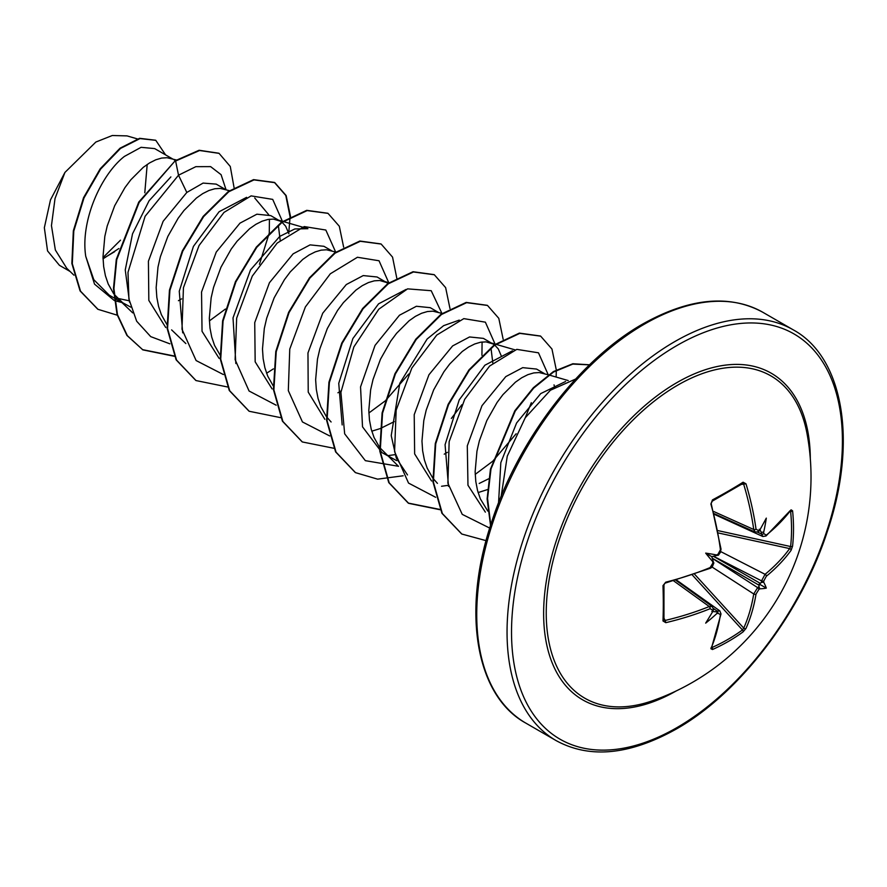 <?xml version="1.0" encoding="UTF-8"?>
<svg xmlns="http://www.w3.org/2000/svg" width="887" height="887" viewBox="0 0 887 887"><rect width="100%" height="100%" fill="white"/><g stroke="black" fill="none" stroke-linecap="round" stroke-linejoin="round"><path stroke-width="1.33" d="M714.223 513.684L755.269 532.133L753.728 529.495A234.8 139.059 -121.3 0 0 743.738 484.413L742.441 483.626A1.586 1.02 -122.2 0 0 742.796 483.526L742.796 483.526A1.586 1.02 -122.2 0 0 743.084 482.218L745.978 483.792A236.374 139.991 58.7 0 1 756.034 529.184L758.773 530.77A236.629 124.191 -4.2 0 0 759.837 529.994A175.249 29.615 -57.8 0 0 766.301 518.119A175.249 172.61 -47.6 0 1 763.663 532.2A236.629 148.007 55.5 0 1 763.829 533.686L766.335 535.127A1.586 1.053 51 0 1 766.035 535.97L790.117 510.701M766.335 535.127A236.374 132.85 -1.3 0 0 791.071 509.825L792.579 510.801A236.785 182.8 30.8 0 1 793.51 528.652A236.785 182.8 30.8 0 1 792.579 546.137A1.586 0.942 -173.8 0 1 790.605 546.536A235.199 181.58 -149.2 0 0 791.537 529.173A235.199 181.58 -149.2 0 0 790.605 511.433L790.273 511.378M652.61 700.708L652.61 700.708A186.093 107.438 -60 0 1 546.847 598.026A186.093 107.438 -60 0 1 677.823 385.091A186.093 107.438 -60 0 1 806.97 433.355A186.093 107.438 -60 0 1 806.97 433.366A237.139 237.139 0 0 1 652.61 700.708M792.579 546.137L791.071 550.35A236.374 139.991 -178.7 0 1 766.335 576.24L763.829 580.852A236.629 148.007 55.5 0 1 763.663 582.171A175.249 76.792 -8.2 0 1 766.301 588.114A175.249 76.792 -111.8 0 1 759.837 588.802A236.629 147.996 -175.5 0 1 758.773 589.611L756.034 594.079A236.374 139.991 58.7 0 1 745.978 628.451L743.084 631.866A236.785 182.8 -150.8 0 1 728.404 641.412A236.785 182.8 -150.8 0 1 712.472 649.528L710.886 648.707A1.586 1.197 23.3 0 0 711.429 648.186L721.009 613.959L719.878 610.955M710.886 648.707A236.374 132.85 -118.7 0 0 720.432 614.636L717.927 613.194A1.586 0.809 -113.8 0 0 717.062 611.054L719.889 610.932L676.493 580.031M717.927 613.194A236.629 147.996 -175.5 0 1 716.563 613.793A175.249 172.61 -72.4 0 1 705.686 623.117A175.249 29.615 -62.2 0 0 712.727 611.587A236.629 124.191 -115.8 0 0 712.871 610.278L710.132 608.693A236.374 139.991 -178.7 0 1 665.793 622.674L662.988 620.955A236.785 62.944 -101.2 0 0 662.988 585.62L665.793 582.16A236.374 132.85 -1.3 0 0 710.132 567.58L712.871 563.101A236.629 124.191 -115.8 0 0 712.727 561.604A175.249 66.192 -109.7 0 1 705.686 553.122A175.249 66.203 -10.3 0 1 716.563 554.974A236.629 124.191 -4.2 0 0 717.927 554.353L720.432 549.74A236.374 132.85 -118.7 0 0 710.886 504.049L712.472 499.891A236.785 62.944 -18.8 0 0 728.404 491.065A236.785 62.944 -18.8 0 0 743.084 482.218M172.477 158.862L154.682 148.595L141.077 147.32L124.402 156.422C100.93 174.628 80.262 221.185 85.74 256.299L93.789 279.682L109.267 295.183L113.991 297.91M114.379 297.677L129.247 300.804M176.358 159.993L167.066 157.72L161.645 158.063L155.779 159.793L149.615 162.898L143.284 167.321L130.799 179.806L124.934 187.634L114.678 205.74L107.227 225.974L104.821 236.408L102.992 256.942L103.668 266.643L105.409 275.724L108.225 284.017L113.658 293.697M114.124 294.318L122.628 302.689L130.777 307.146M225.631 189.563L216.206 184.119L203.079 183.088L186.813 192.457L163.141 221.284L148.417 261.199L148.828 300.416L165.725 327.503M230.043 190.838L220.22 188.41L214.809 188.754L208.944 190.494L202.768 193.599L196.448 198.012L183.964 210.496L178.099 218.324L167.843 236.43L160.392 256.665L157.986 267.109L156.156 287.632L156.833 297.345L158.573 306.425L161.39 314.708L166.823 324.387M281.711 222.027L270.746 215.608L256.897 214.188L239.978 223.147L216.251 252.074L201.549 292.011L202.036 331.306L219.089 358.337M280.381 221.162L273.384 219.1L267.974 219.444L262.108 221.185L255.933 224.289L249.613 228.713L237.117 241.186L231.252 249.014L221.007 267.131L213.556 287.355L211.15 297.799L209.321 318.333L209.986 328.035L211.738 337.115L214.554 345.409L220.453 355.698M331.96 250.943L323.91 246.298L310.073 244.879L293.142 253.837L269.437 282.72L254.735 322.624L255.168 361.829L272.098 388.916M335.796 252.063L326.549 249.79L321.127 250.145L315.262 251.875L309.097 254.979L302.777 259.403L290.282 271.877L284.417 279.704L274.161 297.821L266.721 318.056L264.304 328.489L262.485 349.023L263.151 358.725L264.903 367.806L267.708 376.099L273.152 385.767M388.029 283.408L377.075 276.988L363.226 275.58L346.307 284.539L322.713 313.222L307.966 352.948L308.221 392.109L324.864 419.318M386.71 282.554L379.714 280.492L374.292 280.835L368.427 282.565L362.262 285.669L355.931 290.093L343.446 302.578L337.581 310.406L327.325 328.512L319.885 348.746L317.468 359.18L315.639 379.714L316.315 389.415L318.056 398.496L320.872 406.789L326.305 416.458M326.771 417.09L331.106 421.979M371.775 431.182L379.813 428.709M380.301 428.532L394.238 421.624M438.278 312.335L430.239 307.678L416.391 306.27L399.46 315.229L375.035 345.398L360.543 386.92L362.517 426.824L381.987 452.636L396.589 460.608M442.125 313.444L432.867 311.182L427.456 311.525L421.591 313.266L415.415 316.36L409.095 320.784L396.611 333.268L390.746 341.096L380.49 359.202L373.039 379.436L370.633 389.881L368.804 410.404L369.48 420.105L371.221 429.197L374.037 437.479L379.47 447.159M379.935 447.78L398.507 466.34M494.358 344.799L483.393 338.379L469.556 336.96L452.625 345.919L428.942 374.769L414.218 414.684L414.639 453.889L431.548 480.976M493.028 343.934L486.032 341.872L480.621 342.216L474.756 343.956L468.58 347.061L462.26 351.485L449.764 363.958L443.899 371.786L433.654 389.903L426.203 410.127L423.798 420.571L421.968 441.094L422.633 450.807L424.385 459.887L427.201 468.17L432.634 477.849M433.1 478.47L437.435 483.371M478.104 492.573L487.462 489.591M544.607 373.715L536.557 369.07L522.709 367.65L505.79 376.609L481.985 405.681L467.294 445.851L467.97 485.244L485.355 512.132M548.443 374.824L539.196 372.562L533.774 372.917L527.909 374.647L521.744 377.751L515.425 382.175L502.929 394.648L497.064 402.476L486.808 420.593L479.368 440.828L476.951 451.261L475.133 471.795L475.798 481.497L477.55 490.578L480.355 498.871L487.783 511.067M103.036 258.827L118.847 248.537M175.382 160.647L174.063 159.782M178.42 300.704L181.591 298.852M280.192 240.344L278.33 225.187M288.874 233.736L285.669 226.196L282.099 222.327M337.914 392.775L341.074 390.934M492.839 363.116L490.977 347.959M444.232 454.166L447.403 452.315M501.521 356.507L498.317 348.968L494.746 345.087M479.202 483.459L488.682 478.78M554.685 387.198L554.02 384.891M103.003 257.596L120.488 240.189M70.073 271.466L59.451 265.335L47.543 250.91L44.35 227.715L50.492 199.852L64.939 172.422L95.863 142.031L112.294 135.511L127.007 135.888L137.363 138.893M147.198 164.45L144.792 192.789M64.939 172.422L55.027 198.511L51.457 225.62L55.349 250.001L66.736 268.262L73.943 275.181M186.813 192.457L178.52 175.194L195.839 166.667L210.618 166.623L221.096 174.684L226.03 189.674M122.04 302.567L114.7 300.66M114.268 300.493L94.532 284.139L85.74 256.299M169.838 343.812L150.712 336.628L136.665 321.205L128.914 299.041L127.994 272.331L145.102 216.306L178.52 175.194L175.626 161.035L199.553 150.513L219.078 153.362L230.276 166.468L234.068 187.645M117.261 315.195L97.969 309.319L80.529 291.18L72.302 263.727L73.787 231.052L83.988 197.945L100.619 169.095L120.499 148.439L140.035 138.572L155.802 140.346L165.603 154.903M175.182 160.78L138.76 202.07L116.297 259.414L113.481 288.419L117.04 314.464L126.908 335.419L142.862 349.877L127.351 335.674L117.483 314.719L113.924 288.674L116.74 259.669L139.204 202.325L175.182 160.78L199.109 150.258L218.856 153.24M97.747 309.197L80.085 290.925L71.858 263.472L73.344 230.797L83.544 197.69L100.176 168.84L120.055 148.184L139.592 138.317L155.58 140.224M114.623 251.697L103.036 258.583M498.549 502.896L500.822 462.659L516.578 422.999L540.715 393.595L565.573 381.499M448.5 486.331L445.074 444.709L459.222 399.893L484.89 365.222L512.42 350.797M531.324 402.676L525.27 417.722M516.156 433.765L492.961 460.974M492.285 461.584L475.199 474.368M448.29 485.322L441.549 486.264M407.488 474.944L396.278 458.069L391.222 435.606L399.782 383.328L427.135 339.011L443.644 325.651L459.255 320.107M482.084 341.994L481.929 355.31M461.894 404.716L451.328 418.464M395.125 454.632L388.406 455.574M342.171 424.94L338.745 383.339L352.882 338.546L378.561 303.842L406.091 289.417M408.73 374.037L385.579 400.525M384.903 401.124L368.881 412.987M235.842 363.537L233.015 317.912L250.5 269.936L279.749 236.397L294.817 228.957L307.9 228.691L283.208 221.528M182.689 332.847L179.263 291.246L193.421 246.398L219.089 211.749L246.608 197.335M254.735 198.001L268.628 214.599M269.426 219.222L269.282 232.538M269.182 233.325L259.459 264.271M225.42 309.053L209.387 320.906M129.524 302.168L125.255 269.914L132.518 233.846L149.083 200.761L170.869 176.912M282.487 221.473L272.708 199.387L251.099 195.883L223.99 212.414L199.054 245.533L183.432 287.721L181.99 329.254L196.116 360.554L223.391 374.558M335.641 252.008L325.828 230.032L304.241 226.573L277.188 243.071L252.296 276.079L236.652 318.167L235.11 359.656L249.07 391.012L276.156 405.204M388.816 282.853L379.037 260.767L357.428 257.263L330.319 273.795L305.383 306.913L289.761 349.101L288.319 390.635L302.445 421.946L329.709 435.949M441.981 313.543L431.215 290.714L407.588 288.863L378.771 309.219L353.869 346.917L340.907 392.353L344.666 433.81L365.344 460.663L398.496 466.285M495.134 344.245L485.377 322.169L463.823 318.633L436.759 335.064L411.834 368.061L396.156 410.16L394.582 451.683L408.541 483.082L435.65 497.285M548.299 374.935L538.487 352.815L516.799 349.367L489.635 366.032L464.688 399.316L449.155 441.626L447.88 483.182L462.238 514.36L489.724 528.087M575.619 379.048L550.395 390.236L525.248 417.766L507.264 456.162L501.166 496.387M142.862 349.877L174.318 356.275M290.492 216.45L286.146 195.561L274.848 182.678L253.992 179.895L228.791 191.736L203.6 216.661L182.744 251.198L169.905 290.359L167.554 328.489L176.546 360.067L196.027 380.567L227.482 386.965M266.588 373.25L273.362 368.892M343.646 247.14L339.311 226.252L328.013 213.368L307.157 210.596L281.955 222.426L256.753 247.351L235.898 281.889L223.069 321.05L220.719 359.18L229.711 390.757L249.192 411.269L280.647 417.655M396.822 278.33L392.553 257.119L381.166 244.058L360.31 241.286L335.12 253.117L309.918 278.052L289.062 312.579L276.234 351.74L273.883 389.87L282.875 421.447L302.345 441.959L334.122 448.323M449.975 308.532L445.64 287.632L434.331 274.759L413.475 271.976L388.284 283.807L363.082 308.743L342.227 343.269L329.387 382.441L327.037 420.56L336.04 452.137L355.51 472.649L377.618 479.157L403.142 475.787M503.14 339.222L498.793 318.322L487.495 305.45L466.64 302.667L441.438 314.508L416.247 339.433L395.391 373.97L382.552 413.131L380.201 451.261L389.193 482.838L408.674 503.339L440.129 509.737M556.138 377.064L556.304 370.411M556.293 369.912L551.958 349.023L540.649 336.14L519.793 333.368L494.602 345.198L469.4 370.134L448.545 404.66L435.717 443.833L433.366 481.951L442.358 513.529L461.839 534.041L486.087 540.649M589.478 364.856L572.791 364.091L553.521 372.041L533.664 388.118L515.269 411.014L490.999 468.924L487.562 498.416L490.744 524.86M142.419 349.622L174.196 355.986M288.718 233.126L290.06 217.193M290.049 216.694L285.791 195.473L274.405 182.423L253.549 179.64L228.347 191.47L203.156 216.406L182.301 250.943L169.461 290.104L167.111 328.234L176.103 359.8L195.805 380.445M327.78 213.246L306.714 210.341L281.512 222.171L256.321 247.096L235.454 281.634L222.626 320.795L220.275 358.925L229.267 390.502L248.97 411.136M380.944 243.936L359.867 241.031L334.676 252.862L309.474 277.797L288.619 312.324L275.79 351.485L273.44 389.615L282.432 421.192L302.123 441.826M434.109 274.626L413.032 271.721L387.841 283.552L362.639 308.488L341.783 343.014L328.944 382.186L326.593 420.305L335.596 451.882L355.288 472.527M487.273 305.316L466.196 302.412L440.994 314.242L415.803 339.178L394.948 373.715L382.109 412.876L379.758 451.006L388.75 482.583L408.231 503.084L439.996 509.448M540.427 336.018L519.35 333.113L494.159 344.943L468.957 369.879L448.101 404.405L435.273 443.578L432.923 481.696L441.914 513.274L461.617 533.907M589.556 364.79L572.825 363.748L553.421 371.575L533.386 387.697L514.815 410.781L490.433 469.234L487.118 498.937L490.544 525.492M714.39 514.382L762.875 536.524L761.545 534.007A235.044 147.02 -124.5 0 0 761.345 532.222L759.217 529.273M717.239 555.262A1.586 0.787 -114.8 0 0 717.627 555.273L711.795 556.648L713.514 562.391A1.586 0.787 174.8 0 1 712.871 563.101M711.795 611.398L715.421 611.775A235.044 147.02 4.5 0 0 717.062 611.054L713.492 608.515M756.034 594.079A1.586 1.053 -170.6 0 1 753.728 593.957L757.642 587.626A235.044 147.02 4.5 0 0 758.917 586.662L759.217 584.023L761.345 582.449A235.044 147.02 -124.5 0 0 761.545 580.863L765.071 574.31A234.8 139.059 1.3 0 0 789.652 548.587L790.605 546.536L717.993 530.626M742.862 483.493L712.294 501.133A1.586 0.798 -118 0 0 712.472 499.891M663.964 620.124L663.964 620.057A1.586 1.02 -177.8 0 1 662.988 620.955M663.886 584.6A1.586 0.798 178 0 1 663.964 584.832L663.964 620.057A1.586 1.02 -177.8 0 0 663.886 619.703L665.206 620.434L665.793 622.674M743.084 631.866A1.586 0.942 -126.2 0 0 742.441 629.947L743.738 628.107A234.8 139.059 -121.3 0 0 753.728 593.957L711.474 566.649M664.03 618.383L665.206 620.434A234.8 139.059 1.3 0 0 709.256 606.542L712.283 606.542L675.794 580.231M757.553 532.178L761.545 534.007A1.586 0.809 -6.2 0 0 763.829 533.686M791.071 509.825A1.586 1.197 36.7 0 1 790.894 510.557M761.345 532.222L763.663 532.2M792.579 510.801A1.586 0.876 174.1 0 1 790.605 511.433M759.837 529.994L758.917 530.814M758.928 531.357L758.474 531.69A1.586 1.031 -125.9 0 0 758.773 530.77M791.071 550.35A1.586 1.175 -144.1 0 0 789.652 548.587L718.448 532.987M713.669 511.489L753.728 529.495A1.586 0.754 -8 0 0 756.034 529.184M766.335 576.24A1.586 1.053 -129.4 0 0 765.071 574.31L720.754 551.603M741.377 484.413L745.978 483.792M763.829 580.852A1.586 1.009 -173 0 1 761.545 580.863L713.414 556.204M763.663 582.171L761.345 582.449M712.039 501.177A1.586 0.798 -118 0 0 712.294 501.133L710.886 504.049M711.119 503.251L721.02 549.053A1.586 0.743 172.5 0 1 720.432 549.74M758.917 586.662L759.837 588.802M758.773 589.611A1.586 1.009 -127 0 0 757.642 587.626L712.228 558.278M721.02 549.053L720.355 552.557L718.026 555.062L721.02 549.053C719.701 553.71 718.57 555.783 717.627 555.273L717.627 555.273A1.586 0.787 -114.8 0 0 717.927 554.353M745.978 628.451A1.586 1.175 -155.9 0 1 743.738 628.107L694.621 574.244M712.472 649.528A1.586 0.876 -114.1 0 0 712.039 647.499A235.199 181.58 29.2 0 0 742.441 629.947L692.359 575.031M713.325 562.059A1.586 0.787 174.8 0 1 713.514 562.391C714.423 562.946 713.192 564.964 709.822 568.434L709.822 568.434A1.586 0.743 -112.5 0 0 710.132 567.58M720.432 614.636A1.586 1.053 9 0 0 721.009 613.959M665.206 582.759L665.793 582.16M664.873 583.324L663.964 584.832A1.586 0.798 178 0 1 662.988 585.62M716.563 613.793C717.583 612.451 717.195 611.786 715.421 611.775M712.982 610.367L712.727 611.587M712.871 610.278A1.586 1.031 5.9 0 0 713.514 609.557L712.272 606.564M673.621 580.841L709.256 606.542A1.586 0.754 68 0 1 710.132 608.693M705.686 553.122L711.795 556.648M766.301 588.114L759.217 584.023M676.16 690.973A188.565 108.868 -60 0 1 543.631 613.061A188.565 108.868 -60 0 1 676.969 382.574A188.565 108.868 -60 0 1 810.308 458.623M676.969 727.584A233.98 135.09 -60 0 1 511.522 632.065A233.98 135.09 -60 0 1 676.969 345.498A233.98 135.09 -60 0 1 842.417 441.016A233.98 135.09 -60 0 1 676.969 727.584M525.858 723.127L556.16 740.623A237.139 136.908 -60 0 1 519.815 550.594A237.139 136.908 -60 0 1 674.73 341.628A237.139 136.908 -60 0 1 793.3 329.875L762.997 312.379A237.139 136.908 120 0 0 644.428 324.132A237.139 136.908 120 0 0 489.502 533.098A237.139 136.908 120 0 0 525.858 723.127C476.009 695.985 461.318 612.074 491.431 522.709C517.62 440.739 579.211 359.878 642.842 323.966C689.432 297.932 729.48 294.063 762.997 312.379M760.381 530.326L759.782 530.082M759.272 585.342L712.172 558.156M713.292 556.227L760.381 583.413M556.16 740.623C589.667 758.939 629.726 755.07 676.315 729.036C739.503 693.357 800.728 613.372 827.172 531.945C857.984 442.003 843.482 357.173 793.3 329.875M114.423 298.165L125.81 304.74M568.223 380.567L549.02 374.99M515.059 349.877L495.855 344.3M495.279 344.134L489.646 342.504M388.961 282.753L383.328 281.112M282.631 221.362L276.999 219.732M185.86 343.568L171.623 329.897M132.706 312.878L118.459 299.207M762.864 536.502L766.035 535.97M758.474 531.69L755.258 532.1M720.455 550.151L720.776 549.519M711.163 647.443L711.429 648.186M665.572 582.992L709.822 568.434C712.039 567.769 713.27 565.762 713.514 562.391M713.458 610.112L713.514 609.557"/></g></svg>
